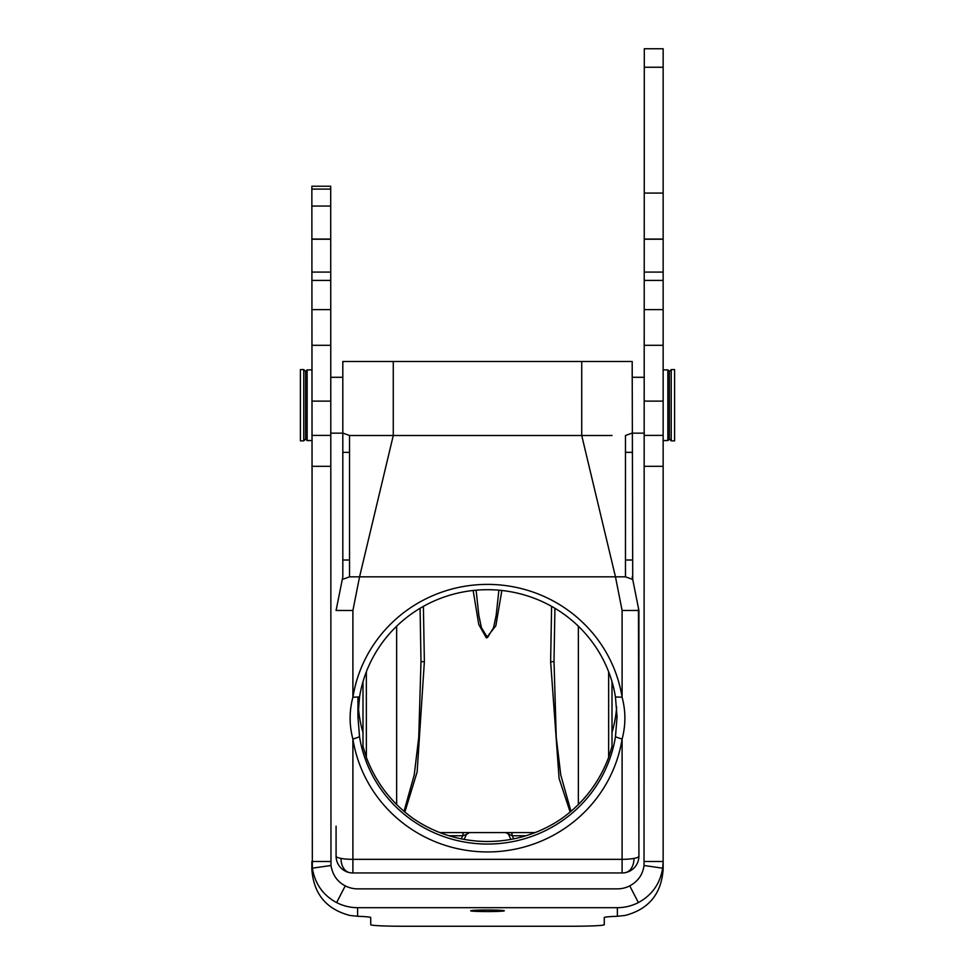 <?xml version="1.0" encoding="UTF-8"?>
<svg xmlns="http://www.w3.org/2000/svg" width="975" height="975" viewBox="0 0 975 975"><rect width="100%" height="100%" fill="white"/><g stroke="black" fill="none" stroke-linecap="round" stroke-linejoin="round"><path stroke-width="1.46" d="M612.008 681.732L612.008 746.46L608.644 757.38L608.644 671.799M487.5 589.704A129.553 127.177 0 0 1 615.457 696.954L617.053 716.844L615.457 736.807A129.553 127.177 0 0 1 487.5 844.057A129.553 127.177 0 0 1 359.543 736.807L357.947 716.857L359.543 696.954A129.553 127.177 0 0 1 487.5 589.704M358.337 707.119A129.553 127.177 0 0 0 362.992 732.517L362.992 746.46L366.356 757.38C375.765 782.267 391.219 802.523 412.717 818.159A129.553 127.177 180 0 0 487.5 841.486A129.553 127.177 180 0 0 562.283 818.159C583.781 802.523 599.235 782.267 608.644 757.38M612.008 732.517A129.553 127.177 180 0 0 616.663 707.119M342.749 579.308L349.538 576.834L349.538 435.508L342.81 433.058L342.81 576.834L336.082 610.484L352.901 610.484L352.901 697.21A136.281 133.782 0 0 1 487.5 584.391A136.281 133.782 0 0 1 622.099 697.21C625.804 711.128 625.804 725.095 622.099 739.123A136.281 133.782 0 0 1 487.5 851.943A136.281 133.782 0 0 1 352.901 739.123C349.196 725.108 349.196 711.141 352.901 697.21L359.543 696.954M352.901 697.21L352.901 610.484L359.568 576.834L615.469 576.834L622.099 610.484L622.099 697.21L615.457 696.954M336.082 826.154L336.082 856.123A16.819 3.205 0 0 0 341.006 858.402A16.819 3.205 0 0 0 352.901 859.341L352.901 739.123L359.543 736.807M349.538 435.508L342.81 433.058L342.81 361.481L393.278 361.481L393.278 435.508L359.568 576.834L349.538 576.834L349.538 435.508L612.008 435.508M347.856 610.496L342.81 610.484M631.471 433.327L629.119 434.18M644.304 377.301L632.19 377.301L632.19 361.481L632.726 579.479L625.463 576.834L625.463 435.508L625.463 576.834L615.469 576.834L581.722 435.508L581.722 361.481L632.19 361.481M625.463 435.508L632.19 433.058L625.463 435.508M632.19 610.484L622.099 610.484L638.918 610.484L632.726 579.479L625.463 576.834M638.467 608.205L638.918 856.123A16.819 16.819 0 0 1 622.099 872.954L352.901 872.954L622.099 872.954L622.099 859.341A16.819 3.205 0 0 0 633.994 858.402A16.819 3.205 0 0 1 632.97 858.573M632.726 579.479L632.19 576.834M638.918 841.754L638.918 610.484M341.006 858.402A16.819 11.676 100.8 0 0 349.745 872.649A16.819 16.819 0 0 0 352.889 872.954A16.819 16.819 0 0 1 336.082 856.123L336.082 841.754M615.457 736.807L622.099 739.123L622.099 859.341L352.901 859.341L352.901 872.954A16.819 16.819 0 0 1 349.745 872.649L349.745 872.649A16.819 16.819 0 0 0 352.901 872.954M622.099 872.954L622.099 872.954A16.819 16.819 0 0 0 625.255 872.649A16.819 11.676 79.2 0 0 633.994 858.402A16.819 3.205 -0 0 0 638.918 856.123A16.819 16.819 0 0 1 625.255 872.649L625.255 872.649A16.819 16.819 0 0 0 638.918 856.123M346.405 577.98L344.102 578.809M362.992 435.508L349.574 435.508M393.278 361.481L581.722 361.481M498.895 590.204L496.165 615.359L493.557 627.681L487.5 637.565L481.443 627.681L478.835 615.359L476.105 590.204M551.606 606.365L550.631 661.769A3.364 0.646 -179 0 0 554.007 661.184L554.921 608.29L554.007 661.184L556.25 737.271L560.771 775.027L570.984 811.334M505.55 832.577L469.45 832.577L511.753 832.577L505.55 832.577L512.277 835.758L511.753 832.577L535.141 832.577M404.016 811.334L414.217 775.027L418.75 737.271L420.993 661.184L420.079 608.29L420.993 661.184A3.364 0.646 179 0 0 424.369 661.769L417.129 771.993L404.857 812.053M501.857 590.497L495.848 625.804L486.354 637.918L478.762 624.487L473.143 590.497M550.631 661.769L559.089 778.428L570.143 812.053M508.462 834.259A3.364 3.364 0 0 1 508.597 834.515L509.974 837.476M465.026 837.476L466.403 834.515A3.364 3.364 0 0 1 466.525 834.271A3.364 3.364 0 0 0 466.403 834.515L462.723 835.758L463.247 832.577L469.45 832.577L439.859 832.577M513.691 838.853L512.277 835.758L525.927 835.758M362.992 732.517L362.992 681.732M466.403 834.515L469.45 832.577L466.403 834.515L464.124 839.402M449.073 835.758L462.723 835.758L461.309 838.853M330.696 189.089L330.696 186.237L311.854 186.237L312.329 868.189C315.047 883.923 323.139 895.379 336.619 902.582L345.26 885.861C337.399 881.827 332.633 875.038 330.976 865.483L330.696 189.089L311.854 189.089M345.26 885.861A26.922 26.886 0 0 0 357.618 888.859L617.382 888.859A26.922 26.886 0 0 0 629.74 885.861L638.381 902.582C652.019 895.16 660.112 883.703 662.671 868.189L663.146 861.486L663.146 869.273C661.403 893.819 648.765 909.2 625.231 915.428L617.382 916.281A34.99 1.621 180 0 0 604.268 917.548L604.268 924.727A32.979 1.523 0 0 1 571.289 926.25L403.711 926.25A32.979 1.523 0 0 1 370.732 924.727L370.732 917.548A34.99 1.621 180 0 0 357.618 916.281L349.769 915.428C326.235 909.2 313.597 893.819 311.854 869.273L311.854 861.486L330.696 861.486M330.976 865.483L312.329 868.189M638.381 902.582A45.764 45.715 180 0 1 617.382 907.676L357.618 907.676A45.764 45.715 180 0 1 336.619 902.582M504.319 910.784A16.819 0.78 180 0 0 487.5 910.004A16.819 0.78 180 0 0 470.681 910.784A16.819 0.78 180 0 0 487.5 911.564A16.819 0.78 180 0 0 504.319 910.784M303.773 440.858L303.773 369.586L300.41 369.586L300.41 440.858L303.773 440.858L305.614 439.03L305.614 371.426L307.137 369.891L307.137 440.554L311.854 440.554M644.304 861.486L663.146 861.486L663.146 48.75L644.304 48.75L644.024 865.483L662.671 868.189M644.024 865.483C642.842 874.538 638.077 881.327 629.74 885.861M667.863 369.891L669.386 371.426L669.386 439.03L667.863 440.554L667.863 369.891L663.146 369.891M669.386 371.426L671.227 369.586L671.227 440.858L669.386 439.03M671.227 440.858L674.59 440.858L674.59 369.586L671.227 369.586M622.099 611.947L622.099 697.21M622.099 739.123L622.099 846.702M352.901 859.341L352.901 739.123M632.19 452.339L625.463 452.327M625.463 560.016L632.19 560.016M349.538 452.339L342.81 452.339M342.81 560.016L349.538 560.016M424.369 661.769L423.394 606.365M578.358 626.23L578.358 804.533M366.356 671.799L366.356 757.38M396.642 804.533L396.642 626.23M357.618 907.676L357.618 916.281M617.382 916.281L617.382 907.676M311.854 206.054L330.696 206.054M330.696 239.07L311.854 239.07M311.854 239.155L330.696 239.155M330.696 272.086L311.854 272.086M311.854 280.422L330.696 280.422M330.696 309.611L311.854 309.611M311.854 345.296L330.696 345.296M330.696 401.115L311.854 401.115M311.854 435.386L330.696 435.386M330.696 466.306L311.854 466.306M663.146 466.306L644.304 466.306M644.304 435.386L663.146 435.386M663.146 401.115L644.304 401.115M644.304 345.296L663.146 345.296M663.146 309.611L644.304 309.611M644.304 280.422L663.146 280.422M663.146 272.086L644.304 272.086M644.304 239.155L663.146 239.155M663.146 239.07L644.304 239.07M644.304 193.074L663.146 193.074M663.146 67.251L644.304 67.251M357.947 697.369L357.947 716.881M349.745 872.649L349.745 872.649A16.819 16.819 0 0 1 336.082 856.123L336.082 856.123M508.597 834.515L510.876 839.402M342.81 433.156L330.696 433.156M342.81 377.301L330.696 377.301M311.854 239.228L330.696 239.228M307.137 369.891L311.854 369.891M305.614 371.426L303.773 369.586M305.614 439.03L307.137 440.554M663.146 239.228L644.304 239.228M667.863 440.554L663.146 440.554M632.19 433.156L644.304 433.156"/></g></svg>
